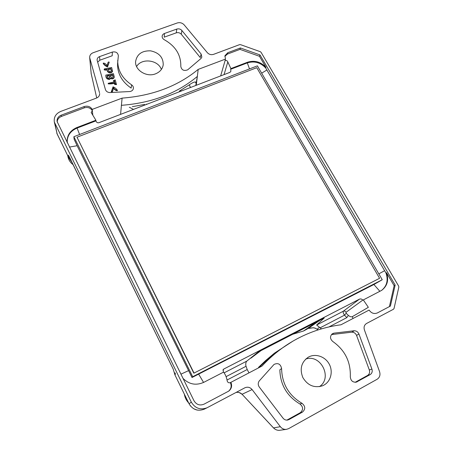 <?xml version="1.0" encoding="UTF-8"?>
<svg xmlns="http://www.w3.org/2000/svg" width="453" height="453" viewBox="0 0 453 453"><rect width="100%" height="100%" fill="white"/><g stroke="black" fill="none" stroke-linecap="round" stroke-linejoin="round"><path stroke-width="0.68" d="M73.862 136.715L257.389 65.866L382.253 279.739L192.689 376.72L73.862 136.715L74.15 139.275L77.123 145.73L192.01 377.508L373.918 284.507L379.903 291.358M359.495 299.122C360.809 298.703 361.896 299.037 362.757 300.129L346.007 312.31C345.362 311.166 344.473 310.798 343.34 311.205L359.495 299.122L223.861 369.008L223.233 369.518L223.357 372.224M346.007 312.31L346.194 313.238L348.34 315.401C350.061 316.726 351.409 317.128 352.383 316.613L368.351 307.321L363.312 299.926L362.757 300.129M57.231 122.18C57.282 119.518 58.669 117.61 61.376 116.455L84.247 107.865C87.791 106.885 90.492 107.831 92.35 110.702L91.183 112.508L95.894 120.249L95.979 121.019C96.506 122.412 97.446 122.984 98.816 122.729L229.965 72.344L230.894 71.302L230.668 69.269L247.315 62.899L247.542 62.22L230.888 68.59L227.819 61.948L224.048 74.62M95.94 120.866L76.942 128.137C70.192 131.115 66.959 135.991 67.242 142.763L67.203 142.542C66.738 135.606 69.966 130.594 76.88 127.525L95.894 120.249M381.477 290.486C386.913 286.086 388.425 280.282 386.007 273.068L265.668 67.95C260.458 62.457 254.343 60.776 247.315 62.899L249.512 68.907M382.253 279.739L373.918 284.507M346.194 313.238L344.523 315.152C343.278 313.425 342.881 312.106 343.34 311.205L316.63 325.016L324.195 318.029L258.023 352.151L246.817 361.109C245.962 361.975 245.628 363.453 245.809 365.531L247.196 369.523L249.014 372.859M265.668 67.95L265.928 67.282L259.478 56.297L259.971 54.921L395.163 285.05L390.412 306.075L377.423 312.915C374.133 314.212 371.358 313.261 369.104 310.073L340.956 324.79C325.565 326.794 310.905 331.488 296.981 338.878C284.059 345.792 272.395 354.858 261.987 366.075L230.877 382.343C232.304 385.865 231.585 388.793 228.714 391.126L204.043 404.161C199.807 405.86 196.46 404.727 193.997 400.763L57.095 121.557C56.84 118.618 58.211 116.495 61.195 115.181L84.15 106.574C87.684 105.594 90.39 106.534 92.259 109.383L122.095 98.12C152.384 95.804 177.752 86.229 198.193 69.394L225.447 59.105L225.113 60.509C226.46 60.266 227.361 60.742 227.819 61.948M259.971 54.921L240.413 47.967L227.825 52.69L224.96 55.685L225.447 59.105M96.732 97.973L91.2 73.765L89.677 57.656C89.609 55.345 90.764 53.703 93.154 52.729L177.202 22.99C179.92 22.231 182.248 22.86 184.178 24.881L207.338 52.673C209.093 54.502 211.172 55.062 213.573 54.349L239.575 44.643L240.509 44.649L260.311 51.693L261.041 52.282L398.651 286.098L398.827 287.111L394.048 308.476L393.464 309.252L366.607 323.448C364.32 324.903 363.583 327.06 364.41 329.92L379.563 371.636C380.537 374.971 379.71 377.519 377.094 379.28L288.612 428.646L286.449 429.359C284.014 429.591 281.981 428.702 280.345 426.692L252.106 389.569C250.073 387.236 247.678 386.635 244.926 387.768L207.055 407.774C200.379 410.248 195.141 408.374 191.33 402.162L54.337 122.061C53.675 117.163 55.838 113.607 60.815 111.393L96.5 98.069C98.635 97.152 99.683 95.651 99.643 93.567L99.62 94.411M89.677 57.644L99.501 92.746M323.867 385.141C330.973 381.324 333.351 371.228 329.048 363.782C324.852 356.273 315.078 353.198 308.204 357.236C301.33 362.185 299.535 368.946 302.83 377.53C307.632 385.435 314.161 388.204 322.417 385.831L323.867 385.141M155.532 73.833C159.977 72.016 162.542 68.986 163.233 64.728C163.21 57.293 158.992 52.661 150.583 50.838C142.004 50.6 137.016 54.139 135.617 61.444C134.705 70.124 146.602 77.542 155.532 73.833M281.602 368.572C280.605 364.019 278.091 362.632 274.054 364.416L259.173 381.018C257.91 382.995 257.944 385.005 259.275 387.038L283.034 418.164C284.286 419.676 285.826 420.305 287.661 420.044L288.98 419.569L287.27 419.903L300.311 412.683C303.453 409.801 303.329 406.902 299.943 403.997L302.032 403.329C288.788 395.463 281.976 383.878 281.602 368.572L279.846 369.818C280.294 384.829 286.992 396.228 299.943 403.997M302.032 403.329C305.481 406.256 305.616 409.184 302.44 412.111L288.98 419.569M354.269 330.741C356.432 330.832 357.989 331.924 358.929 334.02L371.913 369.076C372.632 371.5 372.038 373.351 370.124 374.625L356.285 382.156C352.666 382.445 350.679 380.656 350.316 376.788C350.798 361.851 344.96 350.09 332.802 341.505C330.039 339.003 329.801 336.488 332.089 333.963L333.742 333.176L331.987 334.524L351.936 332.162L354.269 330.741L333.742 333.176M131.585 84.824C132.939 85.793 133.55 87.01 133.403 88.482C133.023 90.147 131.868 91.166 129.926 91.534L109.677 92.559C107.531 92.372 106.115 91.381 105.436 89.586L97.095 60.09C97.072 58.454 97.905 57.293 99.598 56.597L112.355 52.05C115.855 51.449 117.854 52.684 118.358 55.759L117.57 63.799C117.423 73.646 121.948 81.744 131.149 88.097L131.585 84.824C122.208 78.437 117.593 70.266 117.735 60.306M176.806 29.077C178.793 28.522 180.487 28.986 181.885 30.476L201.138 54.083L201.84 57.044L201.058 58.443L187.678 69.824C183.918 71.223 181.625 70.102 180.804 66.444C181.07 55.011 175.566 46.11 164.303 39.739C162.87 38.907 162.146 37.786 162.129 36.37C162.259 35.028 163.023 34.071 164.428 33.494L176.806 29.077L176.234 32.854C178.205 32.299 179.886 32.758 181.274 34.235L200.254 57.548L201.138 54.083M196.245 85.3L198.193 69.394M386.007 273.068L386.505 272.712L394.138 285.724L395.163 285.05M183.018 378.408C189.133 384.427 196.058 385.735 203.799 382.326L223.601 372.1C225.52 374.727 226.715 377.666 227.18 380.916C227.717 382.536 228.776 383.119 230.356 382.66L230.39 382.643C231.811 386.035 231.172 388.912 228.482 391.279M389.41 306.602L394.138 285.724M363.312 299.926L381.72 290.322C387.36 285.945 388.951 280.073 386.505 272.712M265.928 67.282C260.707 61.784 254.58 60.096 247.542 62.22M259.478 56.297L239.988 49.366L227.434 54.083L224.835 56.393M73.165 164.711C70.328 162.599 68.584 159.92 67.933 156.681L67.757 155.747M144.632 104.433L132.327 106.687M197.214 77.106L196.291 82.497C195.402 81.376 192.989 82.197 189.065 84.966L179.365 91.098M258.555 367.332L265.503 360.667L274.031 353.499M92.35 110.702L92.259 109.383M122.095 98.12L120.577 114.371M230.877 382.343L230.39 382.643M230.668 69.269L230.888 68.59M195.356 81.959L196.109 83.244L195.832 85.458M70.34 158.912L68.913 156.121M173.199 369.082L70.283 158.805M188.646 402.938C186.313 400.458 184.875 397.519 184.337 394.127M319.388 386.664C332.955 377.966 320.679 353.657 305.713 359.087M321.477 328.867L316.63 325.016M161.364 69.473C158.21 59.785 141.506 57.769 136.591 66.551M258.527 367.887L274.643 353.023L293.102 341.007M250.883 358.193L261.007 350.611M316.817 321.834L303.482 331.007L307.462 328.889L303.476 331.018L296.279 333.165M292.695 334.269L303.482 331.007M197.446 76.359C177.049 93.409 151.67 103.063 121.308 105.323M196.376 82.74L196.109 83.244M286.823 420.118L287.27 419.903M370.124 374.625L367.536 375.469L355.214 382.292M358.929 334.02L356.562 335.413L369.32 369.971C370.027 372.372 369.433 374.206 367.536 375.469M356.562 335.413C355.628 333.334 354.087 332.253 351.936 332.162M286.438 429.359L279.212 430.344C276.976 430.378 275.05 429.535 273.436 427.813L242.078 394.269L252.106 389.569M99.598 56.597L99.836 60.198L112.197 55.776L112.355 52.05M113.522 88.278C112.865 89.264 112.882 92.786 111.347 91.676L113.046 86.84C114.768 87.474 116.211 88.601 117.384 90.221C116.093 90.255 114.807 89.445 113.522 87.78L113.522 88.278C114.802 89.937 116.087 90.753 117.378 90.713L117.344 90.572M114.626 81.778L113.55 81.042L113.567 80.617M116.483 84.128L114.547 83.901L115.266 83.465L115.017 82.593C112.548 83.329 110.283 83.573 108.21 83.329L114.768 81.75L114.518 80.883L113.55 80.538L115.238 79.847L116.478 84.632L114.547 84.4L114.558 84.032M115.124 83.488L115.011 83.097C112.548 83.828 110.283 84.077 108.216 83.833L108.21 83.346M110.713 78.562L109.428 79.411C107.061 79.349 105.86 78.075 105.832 75.594L105.826 75.085L113.437 73.663L114.252 76.727C113.703 78.284 112.525 78.726 110.713 78.052L110.713 78.562C112.525 79.235 113.703 78.794 114.247 77.231L114.235 76.897M112.559 70.815C111.404 73.522 106.653 72.293 107.219 69.235C106.025 69.677 105.005 69.694 104.167 69.286L104.541 68.845L111.653 67.531L112.559 71.331C111.41 74.032 106.659 72.808 107.225 69.751C106.03 70.192 105.017 70.215 104.179 69.807L104.201 69.615M109.235 62.191L107.531 66.381C105.855 65.753 104.428 64.66 103.261 63.103C104.507 63.046 105.776 63.833 107.072 65.459C107.723 64.502 107.786 61.081 109.235 62.191L107.537 66.902C105.86 66.274 104.439 65.181 103.273 63.624L103.29 63.488M99.836 60.198L97.616 62.163M164.428 33.494L164.229 37.152L176.234 32.854M180.911 90.209L180.634 91.296M133.527 109.394L129.32 107.242M318.3 329.841L315.033 328.102L313.408 327.745L308.918 328.131M348.34 315.401L346.834 317.621L328.986 326.919M236.041 392.462C238.306 392.015 240.322 392.621 242.078 394.269L273.493 427.921L280.345 426.692M174.977 372.853L175.237 373.453M57.197 134.128L54.337 122.061M174.943 374.903L189.043 403.731C192.723 409.755 197.797 411.567 204.275 409.167L204.513 409.048M273.606 428L274.722 428.963M242.264 394.467L242.145 394.382C239.524 392.44 237.485 391.8 236.024 392.468M173.21 369.104L68.601 155.56M313.295 327.717L313.635 327.779M315.033 328.102L315.401 328.221M319.467 327.321L317.174 329.167M239.988 49.366L240.413 47.967M107.219 69.235L107.225 69.751M111.495 70.985L110.934 69.066L108.324 69.547M110.934 68.545L108.182 69.054C108.471 71.41 109.598 71.97 111.563 70.73L110.934 69.066M110.713 78.052L109.422 78.907C107.055 78.839 105.855 77.565 105.826 75.085M112.718 74.688L110.396 75.124C110.407 76.393 110.974 77.18 112.095 77.491L113.244 76.546L112.718 74.688L112.718 75.198L110.538 75.606M109.388 75.311L107.038 75.753C107.05 77.021 107.616 77.814 108.743 78.126L109.909 77.14L109.388 75.311L109.394 75.821L107.18 76.234M113.199 76.863L112.718 75.198M109.869 77.469L109.394 75.821M114.518 80.883L114.513 81.387M115.017 82.593L115.011 83.097M113.522 87.78C112.865 88.765 112.882 92.293 111.347 91.183M193.986 372.995L76.987 137.225L256.772 67.69L379.586 278.295L193.827 373.187L76.987 137.225M379.586 278.295L193.827 373.187M192.01 377.508L192.689 376.72M198.68 374.195L203.578 382.44M79.603 134.496L76.88 127.525M77.123 145.73L69.366 147.083M188.403 370.707L180.934 374.167M378.821 273.867L384.58 270.724M261.658 73.171L266.84 70.028M223.861 369.008L222.916 370.101M224.122 372.842L246.817 361.109M220.668 75.917L225.113 60.509M92.321 110.713L92.78 114.677M190.487 87.514L189.32 84.785M55.045 124.088L57.14 134.009L68.89 158.04L68.363 155.09M190.588 406.126L189.037 403.742L174.932 374.897L173.216 369.138L174.932 374.88L175.47 373.946M189.043 403.731L191.33 402.162M320.095 327.842L344.523 315.152L346.834 317.621M91.2 73.765L89.824 58.443M226.087 376.647L246.036 366.29M227.038 380.027L247.196 369.523M308.21 328.493L320.039 320.175M302.44 412.111L300.311 412.683M355.469 382.281L357.168 381.805M371.913 369.076L369.32 369.971M181.885 30.476L181.274 34.235M147.089 104.184L146.359 104.122M352.383 316.613L352.949 318.521M68.947 158.154L71.942 162.219M227.434 54.083L227.825 52.69M84.247 107.865L84.15 106.574M61.376 116.455L61.195 115.181M107.531 66.381L107.537 66.902M109.422 78.907L109.428 79.411M273.459 353.946L274.643 353.023M204.275 409.167L207.055 407.774M197.236 410.095L193.708 408.77M71.993 162.321L68.907 158.097L56.755 133.103M91.115 73.358L96.727 97.978M189.28 84.813L190.436 87.531M296.279 333.17L292.666 334.286M308.227 328.487L313.351 327.762L315.186 328.21L318.216 329.869M103.295 63.613L103.284 63.205M104.207 69.807L104.196 69.405M117.344 90.713L117.344 90.385"/></g></svg>
